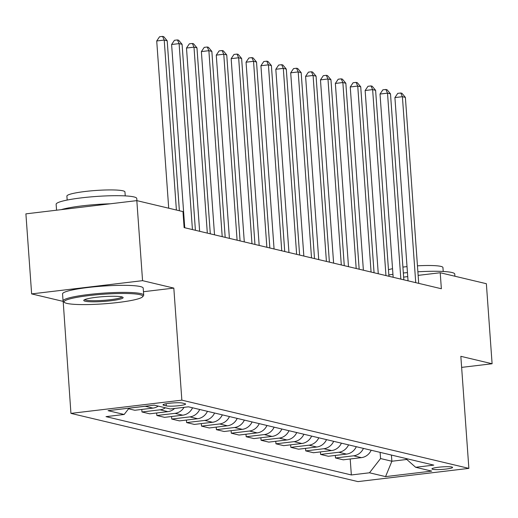 <?xml version="1.0" encoding="UTF-8"?>
<svg xmlns="http://www.w3.org/2000/svg" width="518" height="518" viewBox="0 0 518 518"><rect width="100%" height="100%" fill="white"/><g stroke="black" fill="none" stroke-linecap="round" stroke-linejoin="round"><path stroke-width="0.78" d="M451.845 467.009A10.347 1.263 175.9 0 0 440.268 467.048A10.347 1.263 175.9 0 0 431.934 468.887A10.347 1.263 175.9 0 0 432.659 469.295A10.347 1.263 175.9 0 0 444.237 469.25A10.347 1.263 175.9 0 0 452.577 467.411A10.347 1.263 175.9 0 0 451.845 467.009M70.934 413.383L357.944 481.604L468.868 468.376L181.857 400.155L70.934 413.383L63.177 301.295M143.454 291.718L173.821 288.099L142.56 280.665L31.637 293.9L62.898 301.327M31.637 293.9L25.9 213.856L136.823 200.628L142.56 280.665M136.823 200.628L182.971 211.597L184.117 227.603L441.362 288.746L440.216 272.74L418.136 275.375M163.688 405.257L166.31 405.879A10.023 1.224 175.9 0 0 177.525 405.834A10.023 1.224 175.9 0 0 185.606 404.053A10.023 1.224 175.9 0 0 184.9 403.664L182.278 403.036A10.023 1.224 175.9 0 0 171.063 403.082A10.023 1.224 175.9 0 0 162.982 404.862A10.023 1.224 175.9 0 0 163.688 405.257L163.63 404.377M129.073 408.152L124.152 414.478L106.015 416.64L351.346 474.954L350.2 458.98M124.152 414.478L108.074 410.657L154.241 405.147L170.318 408.974L188.455 406.811L433.786 465.119L415.65 467.288L431.727 471.108L385.56 476.612L369.483 472.792L351.346 474.954M461.629 367.385L492.1 363.753L486.363 283.709L440.216 272.74M492.1 363.753L460.839 356.319L468.868 468.376M173.821 288.099L181.857 400.155M407.744 276.612L403.632 277.104M391.427 455.05L391.873 461.24L406.779 459.466M380.115 452.363L380.555 458.553L391.873 461.24L385.56 476.612M371.192 450.246A12.937 11.972 103.4 0 1 361.376 457.647L343.24 459.809L335.496 457.97L335.314 455.439M356.306 446.704A12.937 11.972 103.4 0 1 346.49 454.105L328.347 456.267L320.61 454.428L320.428 451.903M341.42 443.168A12.937 11.972 103.4 0 1 331.598 450.569L313.461 452.732L305.724 450.893L305.542 448.361M326.534 439.627A12.937 11.972 103.4 0 1 316.712 447.028L298.575 449.197L290.838 447.351L290.656 444.826M311.648 436.091A12.937 11.972 103.4 0 1 301.826 443.492L283.689 445.655L275.952 443.816L275.77 441.284M296.756 432.549A12.937 11.972 103.4 0 1 286.94 439.95L268.803 442.119L261.059 440.274L260.878 437.749M281.87 429.014A12.937 11.972 103.4 0 1 272.054 436.415L253.917 438.578L246.173 436.739L245.992 434.207M266.984 425.472A12.937 11.972 103.4 0 1 257.168 432.88L239.031 435.042L231.287 433.197L231.106 430.672M252.098 421.937A12.937 11.972 103.4 0 1 242.282 429.338L224.145 431.5L216.401 429.662L216.22 427.13M237.212 418.395A12.937 11.972 103.4 0 1 227.396 425.802L209.259 427.965L201.515 426.126L201.334 423.594M222.326 414.86A12.937 11.972 103.4 0 1 212.509 422.261L194.367 424.423L186.629 422.584L186.448 420.053M207.44 411.318A12.937 11.972 103.4 0 1 197.623 418.725L179.481 420.888L171.743 419.049L171.562 416.517M192.554 407.783A12.937 11.972 103.4 0 1 182.731 415.183L164.594 417.346L156.857 415.507L156.676 412.982M174.611 408.462A12.937 11.972 103.4 0 1 167.845 411.648L149.708 413.811L141.971 411.972L141.79 409.44M158.249 406.106A12.937 11.972 103.4 0 1 152.959 408.106L134.822 410.269L128.581 408.786M146.18 406.112A12.937 11.972 103.4 0 1 145.221 406.267L129.034 408.197M165.391 407.802A12.937 11.972 103.4 0 1 160.107 409.809L141.971 411.972M184.065 407.329A12.937 11.972 103.4 0 1 174.993 413.345L156.857 415.507M199.695 409.479A12.937 11.972 103.4 0 1 189.879 416.886L171.743 419.049M214.581 413.021A12.937 11.972 103.4 0 1 204.765 420.422L186.629 422.584M229.468 416.556A12.937 11.972 103.4 0 1 219.651 423.957L201.515 426.126M244.36 420.098A12.937 11.972 103.4 0 1 234.537 427.499L216.401 429.662M259.246 423.633A12.937 11.972 103.4 0 1 249.423 431.034L231.287 433.197M274.132 427.175A12.937 11.972 103.4 0 1 264.316 434.576L246.173 436.739M289.018 430.711A12.937 11.972 103.4 0 1 279.202 438.111L261.059 440.274M303.904 434.252A12.937 11.972 103.4 0 1 294.088 441.653L275.952 443.816M318.79 437.788A12.937 11.972 103.4 0 1 308.974 445.189L290.838 447.351M333.676 441.323A12.937 11.972 103.4 0 1 323.86 448.73L305.724 450.893M348.562 444.865A12.937 11.972 103.4 0 1 338.746 452.266L320.61 454.428M363.448 448.4A12.937 11.972 103.4 0 1 353.632 455.808L335.496 457.97M369.483 472.792L380.555 458.553M405.594 458.417L415.65 467.288M176.398 210.036L164.219 40.074L167.197 40.786L179.377 210.742M168.713 208.204L156.721 40.967L164.219 40.074L162.561 36.396L163.753 36.674L167.197 40.786M156.721 40.967L159.563 36.752L162.561 36.396M192.437 229.584L179.105 43.616L182.083 44.321L195.409 230.29M184.745 227.752L171.607 44.509L179.105 43.616L177.447 39.931L178.639 40.216L182.083 44.321M171.607 44.509L174.449 40.287L177.447 39.931M207.323 233.119L193.991 47.151L196.969 47.863L210.295 233.825M199.631 231.293L186.493 48.044L193.991 47.151L192.34 43.473L193.525 43.752L196.969 47.863M186.493 48.044L189.342 43.829L192.34 43.473M222.209 236.655L208.877 50.693L211.856 51.399L225.188 237.367M214.517 234.829L201.379 51.586L208.877 50.693L207.226 47.008L208.417 47.293L211.856 51.399M201.379 51.586L204.228 47.365L207.226 47.008M237.095 240.197L223.763 54.228L226.742 54.934L240.074 240.902M229.403 238.371L216.271 55.122L223.763 54.228L222.112 50.55L223.303 50.829L226.742 54.934M216.271 55.122L219.114 50.906L222.112 50.55M140.028 294.677A39.452 4.811 175.9 0 0 93.525 295.072A39.452 4.811 175.9 0 0 64.439 302.428A39.452 4.811 175.9 0 0 66.88 303.399A39.452 4.811 175.9 0 0 108.631 303.451A39.452 4.811 175.9 0 0 142.547 296.827A39.452 4.811 175.9 0 0 140.028 294.677M64.439 302.428L63.41 301.547A40.423 4.927 -4.1 0 1 63.06 300.964A40.423 4.927 -4.1 0 1 95.629 293.777A40.423 4.927 -4.1 0 1 140.857 293.609A40.423 4.927 -4.1 0 1 143.706 295.189A40.423 4.927 -4.1 0 1 143.441 295.81L142.547 296.827M121.743 296.859A19.729 2.402 -4.1 0 1 122.96 297.345A19.729 2.402 -4.1 0 1 108.417 301.016A19.729 2.402 -4.1 0 1 85.166 301.217A19.729 2.402 -4.1 0 1 83.903 300.142A19.729 2.402 -4.1 0 1 100.868 296.833A19.729 2.402 -4.1 0 1 121.743 296.859M84.758 299.605A18.758 2.286 175.9 0 0 85.994 300.149A18.758 2.286 175.9 0 0 106.196 300.142A18.758 2.286 175.9 0 0 122.041 296.937M56.559 210.198L56.132 204.28A40.423 4.927 -4.1 0 1 88.701 197.086A40.423 4.927 -4.1 0 1 133.929 196.918A40.423 4.927 -4.1 0 1 136.771 198.498L136.927 200.654M61.247 209.641A40.423 4.927 -4.1 0 1 110.289 203.794M67.178 200.058L66.893 196.102A29.105 3.548 -4.1 0 1 90.346 190.928A29.105 3.548 -4.1 0 1 122.908 190.805A29.105 3.548 -4.1 0 1 124.955 191.945L125.239 195.895M63.06 300.964L62.555 293.926A40.423 4.927 -4.1 0 1 95.131 286.732A40.423 4.927 -4.1 0 1 140.352 286.564A40.423 4.927 -4.1 0 1 143.201 288.144L143.706 295.189M388.843 274.961A40.423 4.927 -4.1 0 1 392.942 274.307M403.334 273.005A40.423 4.927 -4.1 0 1 407.452 272.597M417.884 271.801A40.423 4.927 -4.1 0 1 451.91 272.5A40.423 4.927 -4.1 0 1 454.752 274.08L454.908 276.23M388.468 269.69A29.105 3.548 -4.1 0 1 392.54 268.706M402.913 267.087A29.105 3.548 -4.1 0 1 407.025 266.634M417.456 265.825A29.105 3.548 -4.1 0 1 440.889 266.388A29.105 3.548 -4.1 0 1 442.935 267.521L443.22 271.477M251.981 243.732L238.649 57.77L241.628 58.476L254.96 244.444M244.289 241.906L231.157 58.663L238.649 57.77L236.998 54.086L238.189 54.371L241.628 58.476M231.157 58.663L234 54.442L236.998 54.086M266.867 247.274L253.535 61.305L256.514 62.011L269.846 247.98M259.175 245.448L246.044 62.199L253.535 61.305L251.884 57.621L253.075 57.906L256.514 62.011M246.044 62.199L248.886 57.984L251.884 57.621M281.753 250.809L268.421 64.847L271.4 65.553L284.732 251.521M274.067 248.983L260.93 65.741L268.421 64.847L266.77 61.163L267.961 61.448L271.4 65.553M260.93 65.741L263.772 61.519L266.77 61.163M296.639 254.351L283.314 68.382L286.286 69.088L299.618 255.057M288.953 252.525L275.816 69.276L283.314 68.382L281.656 64.698L282.847 64.983L286.286 69.088M275.816 69.276L278.658 65.061L281.656 64.698M311.525 257.886L298.2 71.924L301.172 72.63L314.504 258.599M303.839 256.06L290.702 72.818L298.2 71.924L296.542 68.24L297.733 68.525L301.172 72.63M290.702 72.818L293.544 68.596L296.542 68.24M326.411 261.428L313.086 75.46L316.064 76.165L329.39 262.134M318.725 259.596L305.588 76.353L313.086 75.46L311.428 71.775L312.619 72.06L316.064 76.165M305.588 76.353L308.43 72.138L311.428 71.775M341.304 264.963L327.972 78.995L330.95 79.707L344.276 265.676M333.611 263.138L320.474 79.889L327.972 78.995L326.314 75.317L327.505 75.602L330.95 79.707M320.474 79.889L323.316 75.673L326.314 75.317M356.19 268.505L342.858 82.537L345.836 83.243L359.162 269.211M348.497 266.673L335.36 83.43L342.858 82.537L341.207 78.853L342.392 79.137L345.836 83.243M335.36 83.43L338.209 79.215L341.207 78.853M371.076 272.041L357.744 86.072L360.722 86.784L374.054 272.746M363.383 270.215L350.252 86.966L357.744 86.072L356.093 82.394L357.284 82.679L360.722 86.784M350.252 86.966L353.095 82.75L356.093 82.394M385.962 275.582L372.63 89.614L375.608 90.32L388.94 276.288M378.269 273.75L365.138 90.508L372.63 89.614L370.979 85.93L372.17 86.215L375.608 90.32M365.138 90.508L367.981 86.286L370.979 85.93M400.848 279.118L387.516 93.149L390.494 93.862L403.826 279.824M393.156 277.292L380.024 94.043L387.516 93.149L385.865 89.472L387.056 89.75L390.494 93.862M380.024 94.043L382.867 89.828L385.865 89.472M415.734 282.66L402.402 96.691L405.38 97.397L418.712 283.365M408.042 280.827L394.91 97.585L402.402 96.691L400.751 93.007L401.942 93.292L405.38 97.397M394.91 97.585L397.753 93.363L400.751 93.007M152.959 408.106L145.221 406.267M167.845 411.648L160.107 409.809M182.731 415.183L174.993 413.345M197.623 418.725L189.879 416.886M212.509 422.261L204.765 420.422M227.396 425.802L219.651 423.957M242.282 429.338L234.537 427.499M257.168 432.88L249.423 431.034M272.054 436.415L264.316 434.576M286.94 439.95L279.202 438.111M301.826 443.492L294.088 441.653M316.712 447.028L308.974 445.189M331.598 450.569L323.86 448.73M346.49 454.105L338.746 452.266M361.376 457.647L353.632 455.808M166.155 403.736L166.31 405.879"/></g></svg>
